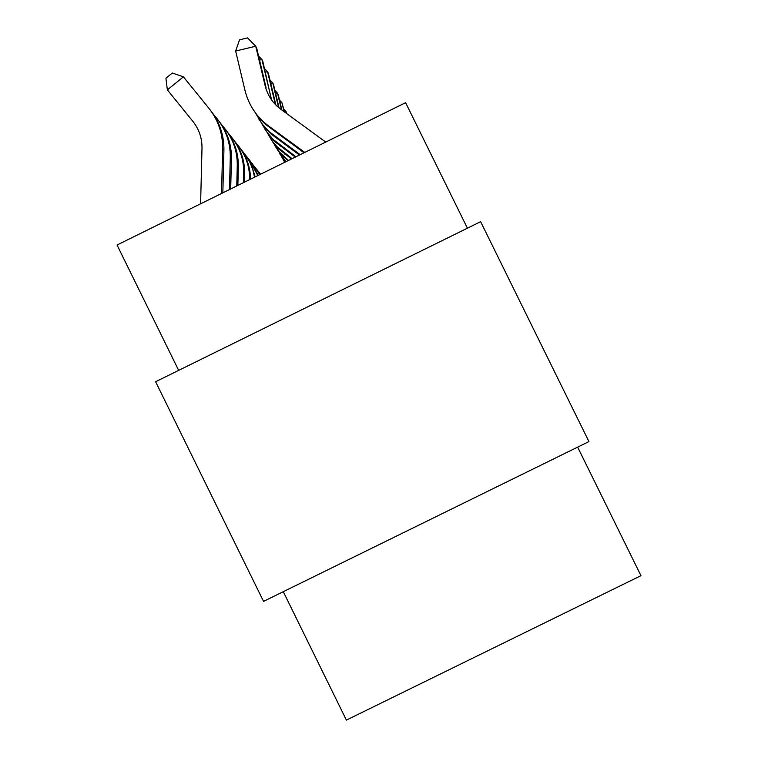 <?xml version="1.0" encoding="UTF-8"?>
<svg xmlns="http://www.w3.org/2000/svg" width="758" height="758" viewBox="0 0 758 758"><rect width="100%" height="100%" fill="white"/><g stroke="black" fill="none" stroke-linecap="round" stroke-linejoin="round"><path stroke-width="1.14" d="M283.284 591.695L346.397 720.1L640.955 575.673L577.643 447.125M263.547 601.388L155.608 381.729L480.619 221.677L588.938 441.582L263.547 601.388M178.661 370.378L117.045 245.014L405.606 102.69L467.411 228.177M325.75 142.078L280.915 109.36C272.814 103.306 267.536 95.366 265.082 85.55L255.74 46.229L235.643 51.032L244.976 90.354C248.662 105.078 256.574 116.978 268.72 126.074L304.801 152.415M265.082 85.55L266.039 87.464L256.772 48.436L255.74 46.229L247.553 37.9L239.537 39.823L235.643 51.032M252.67 108.811L258.971 117.765L265.376 124.274L304.034 152.794M200.595 203.807L201.998 148.312C202.13 138.193 199.06 129.163 192.788 121.233L167.357 89.88L165.917 78.226L172.312 73.024L183.398 76.842L208.829 108.195C218.238 120.096 222.843 133.626 222.644 148.814L221.516 193.489M210.08 109.796L210.203 109.948C219.545 121.754 224.112 135.199 223.913 150.264L222.843 192.835M183.398 76.842L167.357 89.88M271.639 99.99L261.908 59.512L259.539 60.081M270.833 97.09L262.846 61.54L261.908 59.512L258.601 56.139M258.952 119.271L264.968 127.808L271.08 134.024L299.476 155.039M256.043 114.013L262.552 124.426L269.535 131.93L300.187 154.689M275.903 105.049L268.417 73.526L267.555 71.669L265.376 72.19M275.344 104.471L267.555 71.669L264.523 68.58M264.703 128.851L269.403 135.72L275.059 141.831L295.307 157.096M262.031 124.037L267.072 132.356L273.467 139.699L295.952 156.773M213.045 113.738L217.082 118.722C226.073 130.092 230.479 143.025 230.29 157.531L229.475 189.566M218.276 120.247L218.342 120.323C227.267 131.608 231.635 144.456 231.446 158.858L230.688 188.969M220.995 123.867L224.633 128.358C233.246 139.235 237.453 151.619 237.273 165.509L236.761 185.975M225.789 129.817L225.78 129.817C234.336 140.628 238.524 152.927 238.344 166.722L237.87 185.426M279.086 107.949L273.524 84.536L272.738 82.83L270.739 83.314M278.603 107.551L272.738 82.83L269.943 79.988M269.981 137.643L273.505 142.968L278.755 148.966L291.479 158.981M267.517 133.219L272.34 141.14L277.125 146.806L292.076 158.687M281.891 110.071L278.233 94.693L277.504 93.12L275.666 93.556M281.464 109.758L277.504 93.12L274.936 90.486M274.851 145.744L280.687 153.865L287.964 160.715M272.567 141.68L279.389 151.998L288.495 160.459M284.468 111.957L281.919 102.624L280.214 103.031M284.07 111.663L281.919 102.624L279.541 100.189M279.351 153.239L285.681 161.842M277.239 149.478L285.937 161.719M228.281 133.143L231.569 137.198C239.822 147.63 243.868 159.512 243.697 172.824L243.441 182.678M232.649 138.572C240.836 148.938 244.843 160.724 244.673 173.942L244.464 182.176M234.98 141.67L237.965 145.347C245.895 155.371 249.77 166.779 249.609 179.58L249.609 179.637M238.978 146.635C246.521 156.167 250.367 167.016 250.528 179.182M241.158 149.534L246.17 155.949L250.036 162.572L252.85 169.707L254.555 177.201M244.825 154.101L251.457 164.827L255.181 176.889M246.871 156.802L249.344 159.853L257.843 175.572M250.254 161.018L258.241 175.373M252.168 163.557L259.795 174.605M255.294 167.452L259.994 174.511M257.104 169.839L260.581 174.226M260.003 173.449L260.61 174.207M286.856 113.7L286.012 111.435L284.43 111.814M286.486 113.425L286.012 111.435L283.805 109.171M283.52 160.194L284.809 162.278M281.559 156.707L284.866 162.25M268.72 126.074L269.649 127.695M223.913 150.264L222.644 148.814M274.311 135.805L275.163 137.293M279.427 144.712L280.204 146.067M231.446 158.858L230.29 157.531M238.344 166.722L237.273 165.509M284.117 152.889L284.837 154.139M244.673 173.942L243.697 172.824"/></g></svg>
